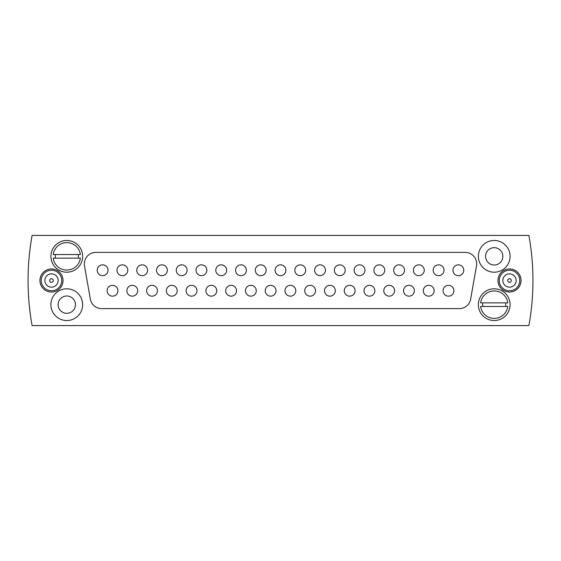 <?xml version="1.0" encoding="UTF-8"?>
<svg xmlns="http://www.w3.org/2000/svg" width="561" height="561" viewBox="0 0 561 561"><rect width="100%" height="100%" fill="white"/><g stroke="black" fill="none" stroke-linecap="round" stroke-linejoin="round"><path stroke-width="0.84" d="M295.794 290.745A5.407 5.407 0 0 1 290.381 296.152A5.407 5.407 0 0 1 284.974 290.745A5.407 5.407 0 0 1 290.381 285.332A5.407 5.407 0 0 1 295.794 290.745M285.907 270.255A5.407 5.407 0 0 1 280.5 275.668A5.407 5.407 0 0 1 275.093 270.255A5.407 5.407 0 0 1 280.5 264.848A5.407 5.407 0 0 1 285.907 270.255M84.325 263.908A11.543 11.543 0 0 0 84.501 265.914L90.349 299.09A11.543 11.543 0 0 0 101.716 308.627L459.284 308.627A11.543 11.543 0 0 0 470.651 299.09L476.499 265.914A11.543 11.543 0 0 0 465.139 252.373L95.861 252.373A11.543 11.543 0 0 0 84.325 263.908M39.95 280.5A11.543 11.543 0 0 0 51.493 292.043A11.543 11.543 0 0 0 63.035 280.5A11.543 11.543 0 0 0 51.493 268.957A11.543 11.543 0 0 0 39.95 280.5M497.965 280.5A11.543 11.543 0 0 0 509.507 292.043A11.543 11.543 0 0 0 521.05 280.5A11.543 11.543 0 0 0 509.507 268.957A11.543 11.543 0 0 0 497.965 280.5M478.351 304.665A15.869 15.869 0 0 0 494.22 320.534A15.869 15.869 0 0 0 510.082 304.665A15.869 15.869 0 0 0 494.22 288.796A15.869 15.869 0 0 0 478.351 304.665M478.351 256.335A15.869 15.869 0 0 0 494.22 272.204A15.869 15.869 0 0 0 510.082 256.335A15.869 15.869 0 0 0 494.22 240.466A15.869 15.869 0 0 0 478.351 256.335M485.56 256.335A8.653 8.653 0 0 0 494.22 264.995A8.653 8.653 0 0 0 502.873 256.335A8.653 8.653 0 0 0 494.22 247.681A8.653 8.653 0 0 0 485.56 256.335M50.918 304.665A15.869 15.869 0 0 0 66.78 320.534A15.869 15.869 0 0 0 82.649 304.665A15.869 15.869 0 0 0 66.78 288.796A15.869 15.869 0 0 0 50.918 304.665M58.127 304.665A8.653 8.653 0 0 0 66.78 313.319A8.653 8.653 0 0 0 75.44 304.665A8.653 8.653 0 0 0 66.78 296.005A8.653 8.653 0 0 0 58.127 304.665M50.918 256.335A15.869 15.869 0 0 0 66.78 272.204A15.869 15.869 0 0 0 82.649 256.335A15.869 15.869 0 0 0 66.78 240.466A15.869 15.869 0 0 0 50.918 256.335M528.89 325.583A252.45 252.45 0 0 0 528.89 235.417L32.11 235.417A252.45 252.45 0 0 0 32.11 325.583L528.89 325.583M266.145 270.255A5.407 5.407 0 0 1 260.739 275.668A5.407 5.407 0 0 1 255.325 270.255A5.407 5.407 0 0 1 260.739 264.848A5.407 5.407 0 0 1 266.145 270.255M246.384 270.255A5.407 5.407 0 0 1 240.971 275.668A5.407 5.407 0 0 1 235.564 270.255A5.407 5.407 0 0 1 240.971 264.848A5.407 5.407 0 0 1 246.384 270.255M226.623 270.255A5.407 5.407 0 0 1 221.209 275.668A5.407 5.407 0 0 1 215.803 270.255A5.407 5.407 0 0 1 221.209 264.848A5.407 5.407 0 0 1 226.623 270.255M206.855 270.255A5.407 5.407 0 0 1 201.448 275.668A5.407 5.407 0 0 1 196.034 270.255A5.407 5.407 0 0 1 201.448 264.848A5.407 5.407 0 0 1 206.855 270.255M187.094 270.255A5.407 5.407 0 0 1 181.687 275.668A5.407 5.407 0 0 1 176.273 270.255A5.407 5.407 0 0 1 181.687 264.848A5.407 5.407 0 0 1 187.094 270.255M167.332 270.255A5.407 5.407 0 0 1 161.919 275.668A5.407 5.407 0 0 1 156.512 270.255A5.407 5.407 0 0 1 161.919 264.848A5.407 5.407 0 0 1 167.332 270.255M147.564 270.255A5.407 5.407 0 0 1 142.157 275.668A5.407 5.407 0 0 1 136.751 270.255A5.407 5.407 0 0 1 142.157 264.848A5.407 5.407 0 0 1 147.564 270.255M127.803 270.255A5.407 5.407 0 0 1 122.396 275.668A5.407 5.407 0 0 1 116.983 270.255A5.407 5.407 0 0 1 122.396 264.848A5.407 5.407 0 0 1 127.803 270.255M108.042 270.255A5.407 5.407 0 0 1 102.628 275.668A5.407 5.407 0 0 1 97.221 270.255A5.407 5.407 0 0 1 102.628 264.848A5.407 5.407 0 0 1 108.042 270.255M305.675 270.255A5.407 5.407 0 0 1 300.261 275.668A5.407 5.407 0 0 1 294.855 270.255A5.407 5.407 0 0 1 300.261 264.848A5.407 5.407 0 0 1 305.675 270.255M325.436 270.255A5.407 5.407 0 0 1 320.029 275.668A5.407 5.407 0 0 1 314.616 270.255A5.407 5.407 0 0 1 320.029 264.848A5.407 5.407 0 0 1 325.436 270.255M345.197 270.255A5.407 5.407 0 0 1 339.791 275.668A5.407 5.407 0 0 1 334.377 270.255A5.407 5.407 0 0 1 339.791 264.848A5.407 5.407 0 0 1 345.197 270.255M364.966 270.255A5.407 5.407 0 0 1 359.552 275.668A5.407 5.407 0 0 1 354.145 270.255A5.407 5.407 0 0 1 359.552 264.848A5.407 5.407 0 0 1 364.966 270.255M384.727 270.255A5.407 5.407 0 0 1 379.313 275.668A5.407 5.407 0 0 1 373.907 270.255A5.407 5.407 0 0 1 379.313 264.848A5.407 5.407 0 0 1 384.727 270.255M404.488 270.255A5.407 5.407 0 0 1 399.081 275.668A5.407 5.407 0 0 1 393.668 270.255A5.407 5.407 0 0 1 399.081 264.848A5.407 5.407 0 0 1 404.488 270.255M424.249 270.255A5.407 5.407 0 0 1 418.843 275.668A5.407 5.407 0 0 1 413.436 270.255A5.407 5.407 0 0 1 418.843 264.848A5.407 5.407 0 0 1 424.249 270.255M444.017 270.255A5.407 5.407 0 0 1 438.604 275.668A5.407 5.407 0 0 1 433.197 270.255A5.407 5.407 0 0 1 438.604 264.848A5.407 5.407 0 0 1 444.017 270.255M463.779 270.255A5.407 5.407 0 0 1 458.372 275.668A5.407 5.407 0 0 1 452.958 270.255A5.407 5.407 0 0 1 458.372 264.848A5.407 5.407 0 0 1 463.779 270.255M276.026 290.745A5.407 5.407 0 0 1 270.619 296.152A5.407 5.407 0 0 1 265.206 290.745A5.407 5.407 0 0 1 270.619 285.332A5.407 5.407 0 0 1 276.026 290.745M256.265 290.745A5.407 5.407 0 0 1 250.858 296.152A5.407 5.407 0 0 1 245.445 290.745A5.407 5.407 0 0 1 250.858 285.332A5.407 5.407 0 0 1 256.265 290.745M236.504 290.745A5.407 5.407 0 0 1 231.09 296.152A5.407 5.407 0 0 1 225.683 290.745A5.407 5.407 0 0 1 231.09 285.332A5.407 5.407 0 0 1 236.504 290.745M216.735 290.745A5.407 5.407 0 0 1 211.329 296.152A5.407 5.407 0 0 1 205.922 290.745A5.407 5.407 0 0 1 211.329 285.332A5.407 5.407 0 0 1 216.735 290.745M196.974 290.745A5.407 5.407 0 0 1 191.567 296.152A5.407 5.407 0 0 1 186.154 290.745A5.407 5.407 0 0 1 191.567 285.332A5.407 5.407 0 0 1 196.974 290.745M177.213 290.745A5.407 5.407 0 0 1 171.799 296.152A5.407 5.407 0 0 1 166.393 290.745A5.407 5.407 0 0 1 171.799 285.332A5.407 5.407 0 0 1 177.213 290.745M157.452 290.745A5.407 5.407 0 0 1 152.038 296.152A5.407 5.407 0 0 1 146.631 290.745A5.407 5.407 0 0 1 152.038 285.332A5.407 5.407 0 0 1 157.452 290.745M137.683 290.745A5.407 5.407 0 0 1 132.277 296.152A5.407 5.407 0 0 1 126.863 290.745A5.407 5.407 0 0 1 132.277 285.332A5.407 5.407 0 0 1 137.683 290.745M117.922 290.745A5.407 5.407 0 0 1 112.516 296.152A5.407 5.407 0 0 1 107.102 290.745A5.407 5.407 0 0 1 112.516 285.332A5.407 5.407 0 0 1 117.922 290.745M315.555 290.745A5.407 5.407 0 0 1 310.142 296.152A5.407 5.407 0 0 1 304.735 290.745A5.407 5.407 0 0 1 310.142 285.332A5.407 5.407 0 0 1 315.555 290.745M335.317 290.745A5.407 5.407 0 0 1 329.91 296.152A5.407 5.407 0 0 1 324.496 290.745A5.407 5.407 0 0 1 329.91 285.332A5.407 5.407 0 0 1 335.317 290.745M355.078 290.745A5.407 5.407 0 0 1 349.671 296.152A5.407 5.407 0 0 1 344.265 290.745A5.407 5.407 0 0 1 349.671 285.332A5.407 5.407 0 0 1 355.078 290.745M374.846 290.745A5.407 5.407 0 0 1 369.433 296.152A5.407 5.407 0 0 1 364.026 290.745A5.407 5.407 0 0 1 369.433 285.332A5.407 5.407 0 0 1 374.846 290.745M394.607 290.745A5.407 5.407 0 0 1 389.201 296.152A5.407 5.407 0 0 1 383.787 290.745A5.407 5.407 0 0 1 389.201 285.332A5.407 5.407 0 0 1 394.607 290.745M414.369 290.745A5.407 5.407 0 0 1 408.962 296.152A5.407 5.407 0 0 1 403.548 290.745A5.407 5.407 0 0 1 408.962 285.332A5.407 5.407 0 0 1 414.369 290.745M434.137 290.745A5.407 5.407 0 0 1 428.723 296.152A5.407 5.407 0 0 1 423.317 290.745A5.407 5.407 0 0 1 428.723 285.332A5.407 5.407 0 0 1 434.137 290.745M453.898 290.745A5.407 5.407 0 0 1 448.484 296.152A5.407 5.407 0 0 1 443.078 290.745A5.407 5.407 0 0 1 448.484 285.332A5.407 5.407 0 0 1 453.898 290.745M507.705 280.5A1.802 1.802 0 0 0 509.507 282.302A1.802 1.802 0 0 0 511.309 280.5A1.802 1.802 0 0 0 509.507 278.698A1.802 1.802 0 0 0 507.705 280.5M516.162 280.5A6.655 6.655 0 0 0 509.507 273.845A6.655 6.655 0 0 0 502.852 280.5A6.655 6.655 0 0 0 509.507 287.155A6.655 6.655 0 0 0 516.162 280.5M499.248 280.5A10.259 10.259 0 0 1 509.507 270.241A10.259 10.259 0 0 1 519.767 280.5A10.259 10.259 0 0 1 509.507 290.759A10.259 10.259 0 0 1 499.248 280.5M53.295 280.5A1.802 1.802 0 0 0 51.493 278.698A1.802 1.802 0 0 0 49.691 280.5A1.802 1.802 0 0 0 51.493 282.302A1.802 1.802 0 0 0 53.295 280.5M44.838 280.5A6.655 6.655 0 0 0 51.493 287.155A6.655 6.655 0 0 0 58.148 280.5A6.655 6.655 0 0 0 51.493 273.845A6.655 6.655 0 0 0 44.838 280.5M61.752 280.5A10.259 10.259 0 0 1 51.493 290.759A10.259 10.259 0 0 1 41.233 280.5A10.259 10.259 0 0 1 51.493 270.241A10.259 10.259 0 0 1 61.752 280.5M55.385 254.533A11.543 11.543 0 0 0 55.385 258.137M78.182 258.137A11.543 11.543 0 0 0 78.182 254.533M80.37 254.533L53.197 254.533A13.702 13.702 0 0 1 80.37 254.533M53.197 258.137L80.37 258.137A13.702 13.702 0 0 1 53.197 258.137M482.818 302.863A11.543 11.543 0 0 0 482.818 306.467M505.615 306.467A11.543 11.543 0 0 0 505.615 302.863M507.803 302.863L480.63 302.863A13.702 13.702 0 0 1 507.803 302.863M480.63 306.467L507.803 306.467A13.702 13.702 0 0 1 480.63 306.467"/></g></svg>

